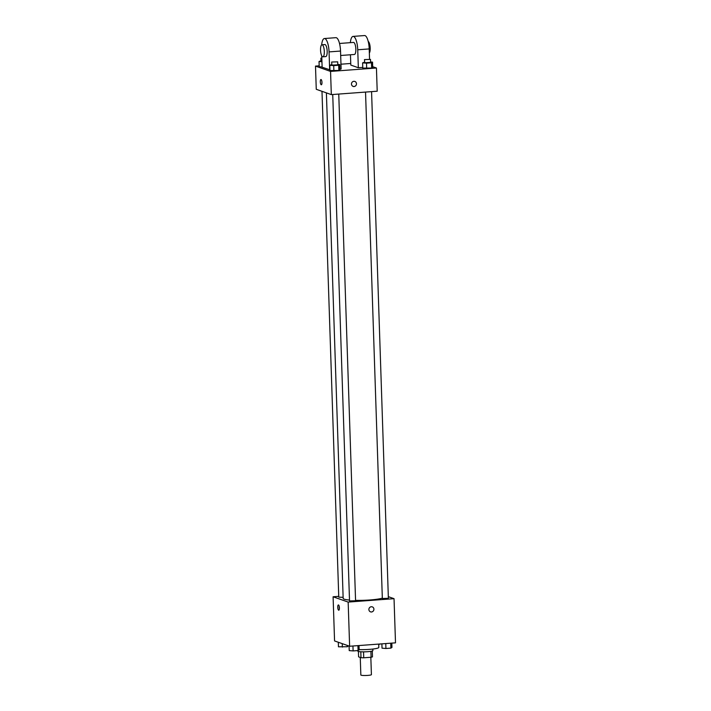<?xml version="1.0" encoding="UTF-8"?>
<svg xmlns="http://www.w3.org/2000/svg" width="711" height="711" viewBox="0 0 711 711"><rect width="100%" height="100%" fill="white"/><g stroke="black" fill="none" stroke-linecap="round" stroke-linejoin="round"><path stroke-width="1.07" d="M360.264 657.444L360.841 674.997A5.288 0.667 -1.9 0 0 361.108 675.192A5.288 0.667 -1.9 0 0 366.974 675.45A5.288 0.667 -1.9 0 0 371.409 674.641L370.831 657.266M370.893 651.329L371.089 657.248A7.172 0.907 -1.9 0 0 372.475 656.857L372.28 651.009M371.089 657.248L363.739 657.791A7.172 0.907 -1.9 0 1 361.001 657.702L358.593 656.857L358.406 651.472M363.534 651.854L363.739 657.791M360.806 651.774L361.001 657.702M372.822 649.054L372.875 650.618A7.545 0.951 178.1 0 1 367.685 651.694A7.545 0.951 178.1 0 1 357.784 651.116L357.766 650.583M359.144 649.605A13.589 1.715 -1.9 0 0 378.812 647.419L378.705 644.086M388.322 596.662L394.036 598.68L395.503 642.842L349.625 646.246L334.561 640.931L333.095 596.769L338.738 596.351M394.036 598.68L348.159 602.084L349.625 646.246M368.885 609.549A2.64 2.497 -70.5 0 1 372.28 606.874A2.64 2.497 -70.5 0 1 373.746 610.198A2.64 2.497 -70.5 0 1 368.885 609.549M326.393 92.874L343.164 598.404A20.415 2.586 -1.9 0 0 344.186 599.16A20.415 2.586 -1.9 0 0 349.501 600.057M355.553 600.36A20.415 2.586 -1.9 0 0 382.322 598.129M348.159 602.084L333.095 596.769M365.534 92.075L382.34 598.511L388.375 598.307L371.569 91.63M332.73 94.51L349.528 600.946L355.571 600.742L338.756 94.065M343.129 597.338L338.765 597.142L321.985 91.319M338.489 604.954A2.64 0.809 85.8 0 1 339.387 607.692A2.64 0.809 85.8 0 1 338.765 610.216A2.64 0.809 85.8 0 1 337.769 607.638A2.64 0.809 85.8 0 1 338.374 604.945A2.64 0.809 85.8 0 1 338.489 604.954M339.378 608.678A2.64 0.809 85.8 0 1 339.209 606.367M372.28 606.874A2.64 2.497 -70.5 0 1 373.746 610.198A2.64 2.497 -70.5 0 1 370.52 611.86M372.697 66.683L376.439 68.007L377.203 91.212L331.326 94.616L316.262 89.293L315.497 66.096L319.186 65.821M348.381 645.81L347.315 646.752L338.454 646.806L338.303 642.246M347.27 645.419L347.315 646.752M342.231 643.633L342.346 647.126M380.723 643.935L378.714 644.424M359.011 645.552L359.153 649.872L358.086 650.556L353.118 650.921L349.225 650.609L349.074 646.05M357.917 645.632L358.086 650.556M352.949 645.997L353.118 650.921M391.814 643.117L391.965 647.437L390.89 648.121L385.922 648.494L382.029 648.174L381.887 643.855M390.73 643.197L390.89 648.121M385.762 643.562L385.922 648.494M321.941 61.733L319.035 61.493L320.972 60.746M321.816 57.92L320.883 58.231L320.99 61.226L321.941 61.475M319.212 66.736L322.119 66.967L319.212 66.736L319.035 61.493M320.883 58.231L321.834 58.48M337.778 64.399L339.742 64.559L338.667 65.243L333.699 65.608L329.806 65.296L331.735 64.55M331.655 62.035L331.904 65.145L337.787 64.825L337.689 61.83L331.655 62.035L337.689 61.83M339.742 64.559L339.911 69.802L338.845 70.478L333.877 70.851L329.975 70.54L329.806 65.296M338.667 65.243L338.845 70.478L329.975 70.54M333.699 65.608L333.877 70.851M370.582 61.964L372.546 62.124L371.471 62.808L366.503 63.181L362.61 62.861L364.547 62.115M364.459 59.6L364.707 62.71L370.6 62.39L370.493 59.404L364.459 59.6L370.493 59.404M372.546 62.124L372.715 67.367L371.649 68.052L362.788 68.105L362.61 62.861M371.471 62.808L371.649 68.052L362.788 68.105M366.503 63.181L366.68 68.416M320.945 79.508A2.64 0.809 -94.2 0 0 320.341 82.2A2.64 0.809 -94.2 0 0 321.336 84.778A2.64 0.809 85.8 0 1 320.341 82.2A2.64 0.809 85.8 0 1 320.945 79.508A2.64 0.809 85.8 0 1 321.967 82.432A2.64 0.809 85.8 0 1 321.336 84.778M376.439 68.007L330.553 71.411L331.326 94.616L316.262 89.293M330.553 71.411L315.497 66.096M340.969 64.203L350.754 63.475M353.882 81.312A2.64 2.497 -70.5 0 1 356.318 84.76A2.64 2.497 -70.5 0 1 351.492 83.605A2.64 2.497 -70.5 0 1 353.882 81.312M377.203 91.212L331.326 94.616M353.083 86.422A2.64 2.497 109.5 0 0 356.318 84.76A2.64 2.497 109.5 0 0 354.842 81.436M372.715 67.367L371.649 68.052M339.911 69.802L338.845 70.478M362.761 67.412L358.335 67.741L350.807 65.083L350.461 54.765M321.656 44.891A12.078 3.688 85.8 0 1 324.403 38.527L335.876 37.674A12.078 3.688 -94.2 0 1 340.533 51.05L341.129 69.02L339.894 69.109M329.957 69.847L322.127 67.207L321.745 55.822M339.502 43.469L353.527 42.42A6.043 1.849 85.8 0 1 353.776 42.456A6.043 1.849 85.8 0 1 355.838 48.712A6.043 1.849 85.8 0 1 354.416 54.471L340.676 55.494M350.336 42.66A12.078 3.688 85.8 0 1 353.083 36.403A12.078 3.688 85.8 0 1 357.74 49.779L358.335 67.741M321.985 44.766L324.847 44.553A6.043 1.849 85.8 0 1 325.096 44.589A6.043 1.849 85.8 0 1 327.158 50.837A6.043 1.849 85.8 0 1 325.745 56.596L322.874 56.809A6.043 1.849 85.8 0 1 320.59 50.925A6.043 1.849 85.8 0 1 321.985 44.766A6.043 1.849 85.8 0 1 322.225 44.802A6.043 1.849 85.8 0 1 324.296 51.05A6.043 1.849 85.8 0 1 322.874 56.809M324.403 38.527A12.078 3.688 85.8 0 1 329.06 51.903L329.655 69.865M353.083 36.403L364.547 35.55A12.078 3.688 85.8 0 1 369.205 48.926L369.551 59.155M369.347 53.023A6.043 1.849 -94.2 0 0 370.111 46.784A6.043 1.849 -94.2 0 0 368.209 41.434M340.533 51.05L329.06 51.903M369.205 48.926L357.74 49.779"/></g></svg>
